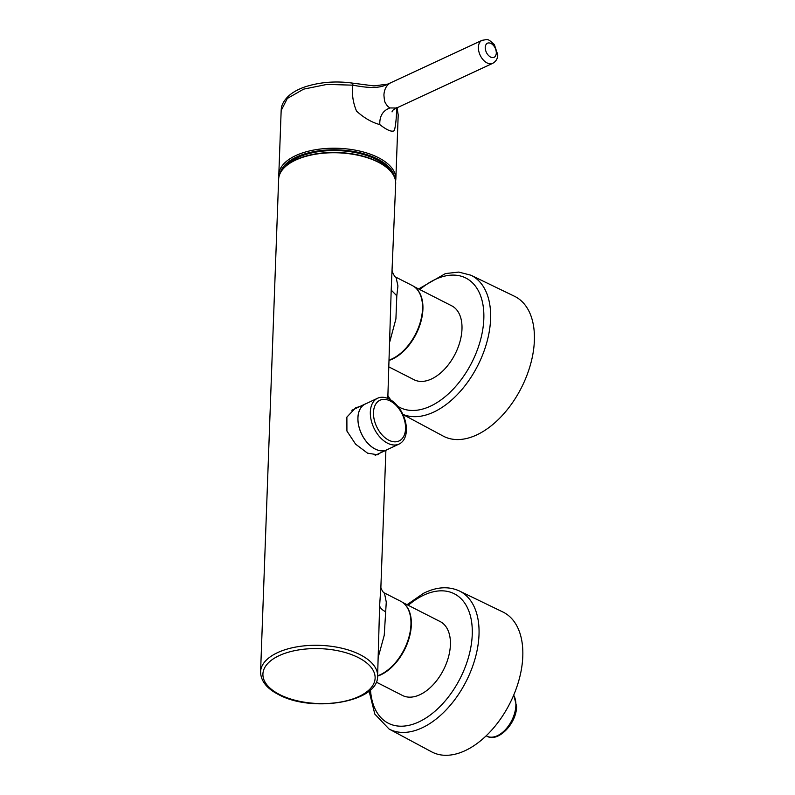 <?xml version="1.0" encoding="UTF-8"?>
<svg xmlns="http://www.w3.org/2000/svg" width="795" height="795" viewBox="0 0 795 795"><rect width="100%" height="100%" fill="white"/><g stroke="black" fill="none" stroke-linecap="round" stroke-linejoin="round"><path stroke-width="1.19" d="M496.338 53.106C495.851 57.051 493.914 58.383 490.525 57.081C487.186 54.925 485.417 51.685 485.208 47.382C485.715 43.437 487.653 42.115 491.032 43.397C494.411 45.583 496.179 48.823 496.338 53.106M280.198 173.26A57.469 28.103 2.1 0 1 318.189 150.921A57.469 28.103 2.1 0 1 377.774 159.149A57.469 28.103 2.1 0 1 394.568 177.454M392.472 270.956C391.856 271.82 395.234 277.962 396.029 277.256L397.937 285.952L396.804 295.81L395.92 318.884L389.888 341.413M387.801 398.454L391.2 290.086L395.681 183.585A58.562 28.64 -177.9 0 0 378.201 162.16A58.562 28.64 -177.9 0 0 315.019 154.3A58.562 28.64 -177.9 0 0 278.638 179.292L260.581 671.835A58.562 28.64 2.1 0 1 296.962 646.842A58.562 28.64 2.1 0 1 360.145 654.702A58.562 28.64 2.1 0 1 377.615 676.128C378.331 702.532 311.888 712.886 278.657 694.621C266.772 688.549 260.74 680.947 260.581 671.835M380.894 586.72C380.288 587.575 383.637 593.676 384.442 592.981L386.271 602.093L384.233 635.334L378.321 656.899M377.615 676.128L379.622 605.81L380.894 586.789L385.893 450.308M396.566 108.021L390.027 107.941C388.119 106.967 386.579 105.248 385.386 102.754C384.79 102.476 384.303 99.872 383.915 94.973C384.293 89.12 386.569 85.045 390.752 82.76L387.006 84.429C377.844 89.348 364.378 87.261 352.831 85.174L327.003 84.399L303.65 89.139L287.303 98.471L281.162 110.575L281.271 109.054C281.4 107.166 282.026 102.078 289.122 95.499C293.355 91.892 298.831 88.96 305.528 86.695C320.385 82.034 336.066 80.842 352.573 83.127L374.008 85.91L387.761 84.101M396.625 107.693C396.546 117.104 395.801 124.736 394.39 130.579C391.995 132.298 387.135 130.3 379.791 124.596C371.702 122.37 363.961 117.879 356.567 111.141C352.98 102.704 351.728 94.049 352.831 85.174C352.891 83.147 352.652 82.66 352.125 83.723M402.856 414.344A77.473 46.517 117 0 0 469.835 379.056A77.473 46.517 117 0 0 470.928 275.219L514.454 296.257A78.476 47.124 117 0 1 513.341 401.445A78.476 47.124 117 0 1 443.222 436.107L402.936 414.513M388.954 366.942L414.076 379.742A41.469 24.903 -63 0 0 421.41 381.431A41.469 24.903 -63 0 0 457.642 348.488A41.469 24.903 -63 0 0 451.729 305.827L414.235 286.727M387.682 449.404A25.351 16.039 -115.2 0 1 386.758 449.9A25.351 16.039 -115.2 0 1 375.17 449.056A25.351 16.039 -115.2 0 1 358.684 425.693A25.351 16.039 -115.2 0 1 365.193 404.009A25.351 16.039 -115.2 0 1 366.167 403.612M389.162 399.08A25.301 16.009 64.8 0 0 377.605 398.235A25.301 16.009 64.8 0 0 371.106 419.879A25.301 16.009 64.8 0 0 387.553 443.193A25.301 16.009 64.8 0 0 399.12 444.037A25.301 16.009 64.8 0 0 405.619 422.393A25.301 16.009 64.8 0 0 389.162 399.08M377.605 398.235L365.223 404.059A25.301 16.009 64.8 0 0 358.724 425.693A25.301 16.009 64.8 0 0 375.17 449.006A25.301 16.009 64.8 0 0 386.738 449.851L399.12 444.037M388.795 440.201A22.498 14.231 -115.2 0 1 373.491 412.426A22.498 14.231 -115.2 0 1 390.236 400.988A22.498 14.231 -115.2 0 1 405.549 428.753A22.498 14.231 -115.2 0 1 388.795 440.201M459.351 590.953L502.877 611.991A78.476 47.124 117 0 1 519.433 678.344A78.476 47.124 117 0 1 466.824 749.834A78.476 47.124 117 0 1 431.645 751.841L389.033 729.005A77.473 46.517 117 0 0 423.765 727.028A77.473 46.517 117 0 0 475.688 656.451A77.473 46.517 117 0 0 459.351 590.953C448.43 586.034 436.465 586.829 423.487 593.328L407.04 604.697M376.244 682.09L402.499 695.476A41.469 24.903 -63 0 0 446.999 661.748A41.469 24.903 -63 0 0 440.152 621.561L402.658 602.461M389.202 360.075A41.658 25.013 -63 0 0 422.523 308.907A41.658 25.013 -63 0 0 412.237 285.504L396.029 277.256M377.625 675.81A41.658 25.013 -63 0 0 410.945 624.641A41.658 25.013 -63 0 0 400.66 601.239L384.442 592.981M379.781 453.18L377.754 454.8L367.529 453.16L355.603 444.166L346.918 431.039L346.878 417.107L355.683 407.805L359.936 406.474M389.043 169.037A55.948 27.358 -177.9 0 0 376.502 159.547A55.948 27.358 -177.9 0 0 286.329 165.271A68.479 68.479 0 0 0 282.98 169.077A58.224 28.471 2.1 0 1 378.062 161.832A58.224 28.471 2.1 0 1 392.104 173.081A58.224 28.471 2.1 0 1 392.323 173.409L392.104 173.081A68.479 68.479 0 0 0 389.043 169.037M390.534 82.859L389.043 83.545M482.028 40.326C488.746 39.352 487.295 38.359 494.341 44.56L497.769 54.865C497.68 58.651 495.991 61.473 492.721 63.322A12.68 7.98 -114.9 0 1 486.967 62.875A12.68 7.98 -114.9 0 1 478.391 47.203A12.68 7.98 -114.9 0 1 482.028 40.326L390.643 82.809M278.896 177.076L278.807 174.781A58.562 28.64 2.1 0 1 315.327 149.758A58.562 28.64 2.1 0 1 378.569 157.748A58.562 28.64 2.1 0 1 395.84 179.074L398.196 114.987M389.192 360.364A41.469 24.903 -63 0 0 418.905 327.759A41.469 24.903 -63 0 0 416.749 288.963A41.469 24.903 -63 0 0 416.292 288.505M377.615 676.098A41.469 24.903 -63 0 0 398.225 659.92A41.469 24.903 -63 0 0 407.934 641.853A41.469 24.903 -63 0 0 404.715 604.24M396.804 295.81L391.2 290.086M385.237 611.544C382.087 609.904 380.209 607.996 379.622 605.81M396.735 107.941L398.196 114.868L397.083 107.782M419.82 289.569A72.643 43.616 117 0 1 478.52 291.089A72.643 43.616 117 0 1 464.359 375.18A72.643 43.616 117 0 1 397.808 406.305M513.749 695.009L516.591 706.407C516.651 723.539 497.889 742.878 486.868 736.17A25.112 15.075 -63 0 0 489.124 736.965A25.112 15.075 -63 0 0 515.866 705.523A25.112 15.075 -63 0 0 513.649 695.237M408.242 605.303A72.643 43.616 117 0 1 422.215 595.892A72.643 43.616 117 0 1 472.29 632.83A72.643 43.616 117 0 1 420.436 721.144A72.643 43.616 117 0 1 370.5 689.841M358.366 657.604A56.147 27.457 -177.9 0 0 279.015 655.706A56.147 27.457 -177.9 0 0 279.671 694.572A56.147 27.457 -177.9 0 0 359.022 696.47A56.147 27.457 -177.9 0 0 358.366 657.604M390.911 400.074A72.643 43.616 117 0 1 387.9 395.612M379.791 124.596C379.493 116.05 382.912 110.495 390.027 107.941M387.006 84.429L389.033 83.555M492.721 63.322L396.496 108.05C393.495 109.452 392.015 110.734 392.064 111.906L392.422 110.644M470.928 275.219L458.755 272.089L445.439 273.569L418.617 288.963M365.193 404.009L351.837 410.28M369.079 691.064L374.823 714.099L389.033 729.005M486.182 735.822L486.868 736.17M386.758 449.9L375.131 455.366M278.807 174.781L281.162 110.575M395.582 181.359L395.84 179.074"/></g></svg>
